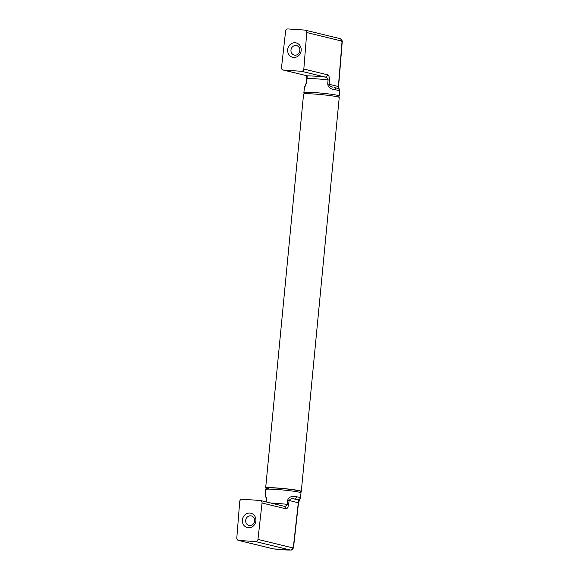 <?xml version="1.0" encoding="UTF-8"?>
<svg xmlns="http://www.w3.org/2000/svg" width="579" height="579" viewBox="0 0 579 579"><rect width="100%" height="100%" fill="white"/><g stroke="black" fill="none" stroke-linecap="round" stroke-linejoin="round"><path stroke-width="0.87" d="M238.403 540.388A2.367 2.157 103.7 0 0 238.736 540.439L255.571 541.575A2.367 2.157 103.7 0 0 257.952 539.411L262.041 503.006A2.367 2.157 103.7 0 0 260.116 500.466L242.116 499.243A2.367 2.157 103.7 0 0 239.728 501.494L236.804 537.978A2.367 2.157 103.7 0 0 238.403 540.388L273.411 548.885L290.752 550.043C291.722 550.658 294.161 547.372 293.596 546.902L298.503 502.76L300.465 497.918L300.993 492.859A17.739 1.129 5.5 0 0 299.517 492.251A17.739 1.129 5.5 0 0 279.773 489.704A17.739 1.129 5.5 0 0 265.674 489.458L265.233 494.524L266.304 498.83L266.058 501.877M298.279 502.789L289.102 500.451C290.658 498.628 292.438 498.15 294.429 499.004C295.536 498.903 296.216 498.15 296.477 496.746A17.696 1.129 5.5 0 1 298.996 497.252A17.696 1.129 5.5 0 1 300.306 497.679C300.009 499.076 299.155 499.786 297.744 499.807C298.619 499.655 298.807 500.611 298.308 502.688L293.401 546.837L292.656 547.857C292.373 549.254 291.584 549.978 290.274 550.021L290.738 550.043M287.647 500.205L289.102 500.451L288.632 504.599L287.162 504.352L287.647 500.205C289.5 495.175 294.595 496.623 296.477 496.746M262.041 503.006L285.78 508.775C285.794 507.327 285.15 506.48 283.848 506.234C285.317 506.473 286.417 505.843 287.162 504.352A17.623 1.122 5.5 0 0 270.617 502.992M284.188 506.292L260.449 500.517M242.384 519.971A7.397 6.745 -76.3 0 0 248.427 527.78A7.397 6.745 -76.3 0 0 255.882 520.89A7.397 6.745 -76.3 0 0 249.846 513.081A7.397 6.745 -76.3 0 0 242.384 519.971M245.684 520.376A4.885 4.451 -76.3 0 0 248.984 525.421A4.885 4.451 -76.3 0 0 254.594 520.977A4.885 4.451 -76.3 0 0 251.293 515.932A4.885 4.451 -76.3 0 0 245.684 520.376M254.094 522.772A4.885 4.451 103.7 0 1 254.116 522.424A4.885 4.451 103.7 0 1 254.615 520.63M254.138 522.671A4.842 4.415 103.7 0 1 254.159 522.424A4.842 4.415 103.7 0 1 254.608 520.738M266.282 501.935L266.499 498.917M265.399 494.64L266.535 498.772M266.304 488.336A17.906 1.144 5.5 0 1 265.652 487.959A17.906 1.144 5.5 0 1 266.883 487.663A17.906 1.144 5.5 0 1 286.837 488.871A17.906 1.144 5.5 0 1 301.297 491.39A17.906 1.144 5.5 0 1 300.588 491.636M265.652 487.959L303.584 94.051A17.906 1.144 5.5 0 1 304.815 93.762A17.906 1.144 5.5 0 1 324.768 94.963A17.906 1.144 5.5 0 1 339.229 97.482L301.297 491.39M332.911 87.212L330.124 86.039L329.176 84.288L338.382 86.524L341.979 42.303L341.465 40.986L306.754 32.547L303.83 69.039A2.367 2.157 103.7 0 1 301.442 71.282L283.442 70.066A2.367 2.157 103.7 0 1 281.517 67.526L285.606 31.114A2.367 2.157 103.7 0 1 287.987 28.95L304.822 30.094A2.367 2.157 103.7 0 1 306.754 32.547M307.036 78.599L306.602 82.652L304.576 87.762M283.109 70.016L307.174 75.835L307.065 78.498A17.623 1.122 -174.5 0 1 328.032 79.916L327.714 84.085L329.176 84.288L329.502 80.126C329.444 76.891 328.8 75.118 327.562 74.807L303.83 69.039M301.174 50.554A7.397 6.745 -76.3 0 0 295.131 42.752A7.397 6.745 -76.3 0 0 287.676 49.642A7.397 6.745 -76.3 0 0 293.712 57.444A7.397 6.745 -76.3 0 0 301.174 50.554M299.879 50.641A4.885 4.451 -76.3 0 0 296.578 45.596A4.885 4.451 -76.3 0 0 290.969 50.04A4.885 4.451 -76.3 0 0 294.27 55.085A4.885 4.451 -76.3 0 0 299.879 50.641M299.379 52.436A4.885 4.451 103.7 0 1 299.401 52.088A4.885 4.451 103.7 0 1 299.9 50.301M299.423 52.342A4.842 4.415 103.7 0 1 299.444 52.096A4.842 4.415 103.7 0 1 299.9 50.402M329.502 80.126L328.032 79.916C327.591 78.252 326.636 77.296 325.174 77.058C326.505 76.993 327.301 76.24 327.562 74.807M337.854 88.413L338.744 88.84L339.649 90.917L338.577 86.611L342.175 42.405C342.573 40.863 341.791 39.589 339.844 38.583L305.155 30.144M339.526 38.532C340.807 38.757 341.451 39.575 341.465 40.986M338.346 86.669L338.093 88.442M334.054 87.458C335.132 87.653 335.661 88.457 335.654 89.868C333.815 89.275 328.568 89.398 327.714 84.085M285.78 508.775C287.018 509.071 287.966 507.682 288.632 504.599M257.952 539.411L292.656 547.857M255.571 541.575L290.274 550.021A13.715 0.876 5.5 0 1 273.447 548.878L238.736 540.439M294.429 499.004A15.329 0.977 5.5 0 1 297.744 499.807L294.429 499.004M268.642 488.669A16.263 1.035 5.5 0 1 276.994 488.097A16.263 1.035 5.5 0 1 298.308 490.681M283.442 70.066L307.174 75.835A19.99 1.274 -174.5 0 1 325.174 77.058L301.442 71.282M339.482 90.802A17.696 1.129 -174.5 0 0 338.172 90.375A17.696 1.129 -174.5 0 0 335.654 89.868M339.649 90.917L339.207 95.984A17.739 1.129 -174.5 0 0 337.731 95.383A17.739 1.129 -174.5 0 0 317.994 92.835A17.739 1.129 -174.5 0 0 303.888 92.582L304.416 87.523L306.378 82.681L306.834 78.527L306.371 75.545M265.674 489.458C266.89 487.417 265.211 487.822 275.163 487.981C284.759 488.596 292.54 489.508 298.518 490.71C300.248 490.927 301.073 491.643 300.993 492.859M334.235 87.48L338.31 88.558M338.577 97.113L339.207 95.984M304.293 93.805L303.888 92.582"/></g></svg>

